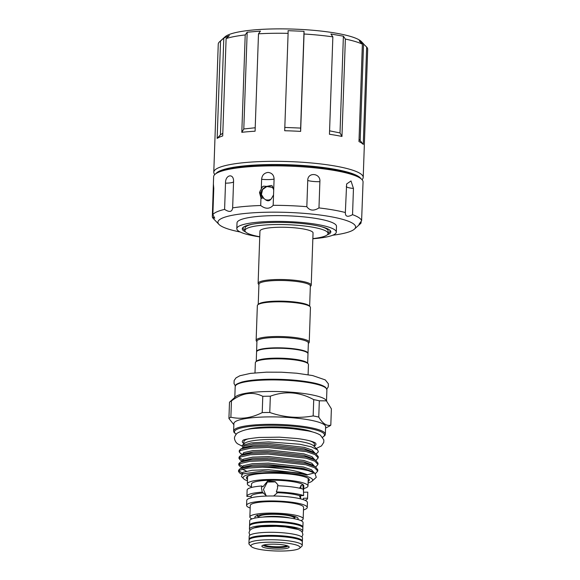 <?xml version="1.0" encoding="UTF-8"?>
<svg xmlns="http://www.w3.org/2000/svg" width="580" height="580" viewBox="0 0 580 580"><rect width="100%" height="100%" fill="white"/><g stroke="black" fill="none" stroke-linecap="round" stroke-linejoin="round"><path stroke-width="0.87" d="M259.753 236.756A41.579 7.366 2 0 1 246.471 232.652A41.579 7.366 2 0 1 244.941 230.572L245.028 228.092A41.579 7.366 2 0 1 251.959 224.3M321.487 226.729A41.579 7.366 2 0 1 326.605 228.919A41.579 7.366 2 0 1 328.142 230.999L328.055 233.472A41.579 7.366 2 0 1 312.852 238.612M244.941 230.572A41.579 7.366 2 0 1 280.981 224.532A41.579 7.366 2 0 1 326.518 231.398A41.579 7.366 2 0 1 328.055 233.472M258.122 283.359L259.949 231.094A26.564 4.705 2 0 1 279.357 227.251A26.564 4.705 2 0 1 313.048 232.95L311.221 285.208A26.564 4.705 -178 0 0 277.53 279.509A26.564 4.705 -178 0 0 258.122 283.359A26.564 4.705 -178 0 0 258.528 284.214L258.919 284.628M310.336 286.418L310.757 286.041A26.564 4.705 -178 0 0 311.221 285.208M309.647 306.247L310.351 286.005A25.723 4.553 -178 0 0 277.726 280.488A25.723 4.553 -178 0 0 258.934 284.214L258.223 304.457M245.644 231.993A44.312 7.845 2 0 1 243.042 227.44A44.312 7.845 2 0 1 274.644 222.408A44.312 7.845 2 0 1 330.165 230.485A44.312 7.845 2 0 1 327.25 234.842M244.948 230.34A43.471 7.699 2 0 1 243.527 227.055M240.207 232.007A68.882 12.202 2 0 1 220.451 225.627A68.882 12.202 2 0 1 218.964 224.417A68.882 12.202 2 0 1 271.498 212.171A68.882 12.202 2 0 1 353.06 223.546A68.882 12.202 2 0 1 354.394 229.143A68.882 12.202 2 0 1 332.673 235.233M259.942 191.103L261.558 198.36L260.964 197.918L260.695 205.516C265.524 209.184 269.678 209.119 273.173 205.32A74.762 13.239 2 0 1 306.827 206.705C309.749 210.772 313.794 211.171 318.971 207.915A74.762 13.239 2 0 1 345.368 212.519C345.223 216.652 347.616 217.369 352.538 214.673A74.762 13.239 2 0 1 358.926 217.674A74.762 13.239 2 0 1 361.601 220.733L358.998 224.315L361.057 223.01A74.762 13.239 2 0 1 360.376 223.749L354.394 229.143M259.746 236.894A49.771 8.816 2 0 1 236.814 228.636A49.771 8.816 2 0 1 273.173 221.422A49.771 8.816 2 0 1 336.298 232.109A49.771 8.816 2 0 1 312.845 238.75M236.814 228.636L237.017 222.85A49.771 8.816 2 0 1 273.376 215.644A49.771 8.816 2 0 1 336.494 226.323L336.298 232.109M218.964 224.417L213.382 218.617A74.762 13.239 2 0 1 212.316 216.876L213.621 176.74A74.762 13.239 2 0 1 268.236 165.909A74.762 13.239 2 0 1 363.051 181.96L361.601 220.733M268.011 172.419C271.882 172.847 273.905 175.073 274.094 179.082L273.702 190.095L272.368 186.042L271.353 185.477L266.72 186.368L263.574 186.144L262.218 186.977L261.275 188.957L261.616 179.278C262.029 175.254 264.161 172.971 268.011 172.419M273.173 205.32L273.702 190.095M318.971 207.915L319.885 181.685C320.841 173.079 307.596 171.774 307.748 180.474L306.827 206.705M352.538 214.673L353.459 188.442L351.001 180.953L346.63 183.983L345.317 213.143M361.057 223.01L361.123 221.299M360.941 178.676A73.066 12.941 -178 0 0 358.723 176.596A73.066 12.941 -178 0 0 283.076 164.604A73.066 12.941 -178 0 0 215.956 173.616M362.13 179.764L362.761 178.778A74.762 13.239 -178 0 0 363.211 177.415A74.762 13.239 -178 0 0 360.455 173.674A74.762 13.239 -178 0 0 278.581 161.341A74.762 13.239 -178 0 0 213.781 172.195A74.762 13.239 -178 0 0 214.136 173.587L214.694 174.616M219.552 41.789A74.762 13.239 -178 0 1 220.552 41.028L223.807 38.062L229.368 35.597L226.113 38.563A74.762 13.239 -178 0 1 245.21 34.938L247.174 32.212L260.464 31.102L258.492 33.821A74.762 13.239 -178 0 1 288.101 33.357L288.079 30.667L304.014 31.32L304.043 34.01A74.762 13.239 -178 0 1 332.855 36.888L330.89 34.002L343.389 36.185L345.361 39.063A74.762 13.239 -178 0 1 362.377 44.181L359.259 40.955L361.42 41.948L366.669 47.053L363.261 144.434L360.173 140.577L363.551 43.826L361.362 41.542A69.303 12.274 -178 0 0 359.861 40.325A69.303 12.274 -178 0 0 290.203 29A69.303 12.274 -178 0 0 225.105 36.779L219.552 41.789A74.762 13.239 -178 0 0 218.254 44.131L213.781 172.195M362.377 44.181L358.976 141.563A74.762 13.239 2 0 1 361.529 142.992A74.762 13.239 2 0 1 363.261 144.434M345.361 39.063L341.961 136.452L340.01 132.936L329.578 130.826M332.855 36.888L329.454 134.27A74.762 13.239 2 0 1 341.961 136.452M304.043 34.01L300.643 131.399L300.636 128.078L284.7 127.419M288.101 33.357L284.7 130.739A74.762 13.239 2 0 1 300.643 131.399M258.492 33.821L255.091 131.203A74.762 13.239 2 0 0 241.809 132.32L245.21 34.938M226.113 38.563L222.713 135.945A74.762 13.239 2 0 0 217.152 138.41L220.552 41.028M222.894 170.745A70.782 12.535 2 0 1 288.833 165.169A70.782 12.535 2 0 1 354.22 175.334M256.599 351.755A25.723 4.553 2 0 1 256.585 351.552A25.723 4.553 2 0 1 275.377 347.826A25.723 4.553 2 0 1 308.002 353.343A25.723 4.553 2 0 1 307.965 353.553M256.585 351.552L256.94 341.221A25.723 4.553 2 0 1 275.739 337.495A25.723 4.553 2 0 1 308.364 343.019L308.002 353.343M256.925 341.635L256.534 341.228A26.564 4.705 2 0 1 256.135 340.366A26.564 4.705 2 0 1 275.536 336.516A26.564 4.705 2 0 1 309.234 342.222A26.564 4.705 2 0 1 308.77 343.055L308.35 343.433M256.135 340.366L257.346 305.667A26.564 4.705 2 0 1 257.803 304.833A26.564 4.705 2 0 1 276.754 301.817A26.564 4.705 2 0 1 310.039 306.661A26.564 4.705 2 0 1 310.445 307.516L309.234 342.222M257.803 304.833L258.658 304.065A25.723 4.553 2 0 1 277.008 301.143A25.723 4.553 2 0 1 309.242 305.827L310.039 306.661M308.096 374.709L308.451 364.53A26.564 4.705 -178 0 0 308.045 363.667A26.564 4.705 -178 0 0 274.76 358.824A26.564 4.705 -178 0 0 255.816 361.848A26.564 4.705 -178 0 0 255.352 362.674L254.997 372.86M257.012 351.161L257.44 350.777A25.302 4.48 2 0 1 275.486 347.899A25.302 4.48 2 0 1 307.197 352.51L307.596 352.923A25.723 4.553 -178 0 0 275.362 348.239A25.723 4.553 -178 0 0 257.012 351.161A25.723 4.553 -178 0 0 256.57 351.966L256.237 361.463M308.045 363.667L307.248 362.841A25.723 4.553 -178 0 0 275.014 358.15A25.723 4.553 -178 0 0 256.672 361.072L255.816 361.848M270.338 396.198A51.765 9.164 -178 0 0 266.524 396.227A51.765 9.164 -178 0 0 262.784 396.314C252.597 391.261 242.157 392.805 231.442 400.932A51.765 9.164 -178 0 0 229.607 402.107A51.765 9.164 -178 0 0 229.499 402.208L228.926 418.492A51.765 9.164 2 0 1 230.876 417.216C241.135 419.507 251.582 417.97 262.218 412.598A51.765 9.164 2 0 1 265.952 412.51A51.765 9.164 2 0 1 269.765 412.482L270.338 396.198C285.077 390.76 299.541 391.913 313.729 399.642L313.156 415.925A51.765 9.164 2 0 1 318.761 417.085C322.639 423.588 326.656 426.278 330.81 425.14A51.765 9.164 2 0 1 328.925 426.387A51.765 9.164 2 0 1 328.86 426.423M330.81 425.14L331.383 408.857L325.8 399.866A45.885 8.127 -178 0 0 268.301 391.5A45.885 8.127 -178 0 0 235.581 396.713L229.607 402.107M267.416 416.911A45.885 8.127 -178 0 0 233.892 423.56L233.631 430.991A45.885 8.127 2 0 1 267.155 424.342A45.885 8.127 2 0 1 325.351 434.195L325.612 426.757A45.885 8.127 -178 0 0 267.416 416.911M233.856 424.669L228.926 418.492M314.302 446.034A36.852 6.525 -178 0 0 315.368 442.968L315.237 442.866C311.96 440.996 304.246 439.364 296.576 438.48L279.458 437.168L258.985 437.458C248.247 438.661 242.911 439.654 242.976 440.445L242.976 440.445A36.852 6.525 -178 0 0 243.658 443.468A36.852 6.525 -178 0 0 243.825 443.577M243.81 444.019L243.897 441.677A35.257 6.242 2 0 1 248.929 438.668M316.187 453.901L318.348 451.82L317.666 449.986L313.736 445.904A35.257 6.242 -178 0 0 269.555 439.473A35.257 6.242 -178 0 0 244.405 443.483L242.099 445.563L242.904 448.166M317.666 449.986L311.416 446.861L299.766 444.244L268.634 441.902L251.111 442.917L242.099 445.563M315.962 460.455L318.195 457.932L315.092 454.611L306.349 451.624L268.09 447.499L250.487 448.202L240.461 450.479L239.228 451.885L240.584 453.502L242.672 454.437M239.228 451.885L239.279 450.566L240.809 449L250.966 446.832L268.134 446.172L306.392 450.305L315.738 453.625L318.246 456.605L318.195 457.932M242.657 459.737L239.272 457.794M239.004 458.447L239.047 457.127L240.577 455.554L250.734 453.393L267.902 452.733L306.168 456.866L315.513 460.179L318.014 463.166L317.97 464.486L314.86 461.165L306.124 458.185L267.858 454.053L250.263 454.756L240.236 457.033L239.004 458.447L240.359 460.063L242.44 460.998M242.425 466.298L239.04 464.348M238.771 465.008L238.815 463.681L240.345 462.115L250.502 459.954L267.677 459.295L305.935 463.42L315.281 466.74L317.782 469.727L317.738 471.047L314.635 467.726L305.892 464.747L267.626 460.614L250.031 461.317L240.004 463.594L238.771 465.008L240.127 466.617L242.215 467.56M242.194 472.852L238.808 470.909M238.539 471.562L238.59 470.242L240.12 468.676L250.277 466.509L267.445 465.849C281.546 465.892 299.584 468.031 308.444 470.699A39.563 7.003 -178 0 0 267.402 467.045A39.563 7.003 -178 0 0 262.515 467.183L247.957 468.096L239.772 470.148L238.539 471.562L239.902 473.178L241.983 474.114M315.73 467.016L317.97 464.486M313.838 473.041L306.697 474.955M315.484 473.584L317.738 471.047M308.096 482.93A34.778 6.155 -178 0 0 312.025 481.168A34.778 6.155 -178 0 0 268.525 472.613A34.778 6.155 -178 0 0 243.651 478.775A34.778 6.155 -178 0 0 247.442 480.813M243.651 478.775L241.447 476.492L242.57 473.903L262.479 471.127L291.066 472.366L301.02 473.802C303.202 474.005 308.241 475.665 307.327 474.701C297.525 470.88 284.243 468.444 267.474 467.4L262.515 467.183M308.154 481.422A31.501 5.575 -178 0 0 309.205 479.377A31.501 5.575 -178 0 0 269.41 473.2A31.501 5.575 -178 0 0 246.587 477.188A31.501 5.575 -178 0 0 247.5 479.298M300.636 498.873L299.439 495.639L303.623 495.574L303.412 489.23A30.348 5.372 -178 0 0 277.407 485.757L277.624 487.874L276.341 491.927L277.508 492.71L273.608 496.001M303.478 509.914A30.348 5.372 -178 0 0 307.24 507.478L307.414 502.519A30.348 5.372 -178 0 0 306.515 501.156L306.059 500.852A30.348 5.372 -178 0 0 269.743 495.994L268.127 496.023A30.348 5.372 -178 0 0 246.761 500.402L246.587 505.361A30.348 5.372 -178 0 0 247.704 506.876A30.348 5.372 -178 0 0 250.168 508.051M266.597 496.06L262.29 492.144L261.45 488.128L261.769 485.997A30.348 5.372 -178 0 0 247.124 490.071A30.348 5.372 -178 0 0 247.124 490.114L246.906 496.27A30.348 5.372 -178 0 0 246.92 496.465L251.104 496.4L251.053 497.821M275.5 481.9L267.387 482.024L263.429 489.447L266.176 495.835M299.469 488.179L302.368 484.445L302.832 484.583L303.558 492.217L307.777 492.152L307.545 498.198L303.362 498.263L303.289 499.641L303.355 498.43M300.918 488.519L300.73 485.612M297.583 519.477A21.634 3.828 -178 0 0 297.801 517.954A21.634 3.828 -178 0 0 297.337 517.577A21.634 3.828 -178 0 0 275.594 514.039A21.634 3.828 -178 0 0 255.273 516.476A21.634 3.828 -178 0 0 255.388 517.998M256.686 515.707L257.926 516.512L257.187 514.975M295.829 516.838A19.423 3.437 2 0 1 294.705 517.577M303.702 488.577A30.348 5.372 -178 0 0 307.994 485.997A30.348 5.372 -178 0 0 306.878 484.481A30.348 5.372 -178 0 0 273.644 479.471A30.348 5.372 -178 0 0 247.341 483.879A30.348 5.372 -178 0 0 248.457 485.395A30.348 5.372 -178 0 0 251.437 486.75M303.652 489.875L303.797 485.851A26.143 4.633 -178 0 0 302.832 484.539A26.143 4.633 -178 0 0 274.195 480.225A26.143 4.633 -178 0 0 251.539 484.024L251.415 487.497M261.769 485.997L262.95 486.787L267.743 480.914L275.123 481.632L277.972 484.88M307.24 507.478A30.348 5.372 -178 0 0 306.124 505.963A30.348 5.372 -178 0 0 272.89 500.953A30.348 5.372 -178 0 0 246.587 505.361M300.947 520.615A26.673 4.72 -178 0 0 303.166 518.832L303.572 507.348A26.673 4.72 -178 0 0 302.586 506.014A26.673 4.72 -178 0 0 273.376 501.613A26.673 4.72 -178 0 0 250.263 505.485L249.857 516.976A26.673 4.72 -178 0 0 250.843 518.31A26.673 4.72 -178 0 0 251.945 518.904M303.166 518.832A26.673 4.72 -178 0 0 302.187 517.498A26.673 4.72 -178 0 0 272.977 513.097A26.673 4.72 -178 0 0 249.857 516.976M294.219 518.716L294.241 518.107A17.726 3.139 -178 0 0 293.589 517.222A17.726 3.139 -178 0 0 274.18 514.3A17.726 3.139 -178 0 0 258.818 516.874L258.796 517.476M294.234 518.389L294.647 517.425L293.995 516.816L288.245 515.083M257.411 515.461L258.803 517.157M302.76 527.503A26.673 4.72 -178 0 0 302.883 527.097L303.036 522.551A26.673 4.72 -178 0 0 302.057 521.217A26.673 4.72 -178 0 0 272.846 516.816A26.673 4.72 -178 0 0 249.726 520.688L249.574 525.234A26.673 4.72 -178 0 0 249.661 525.654M302.883 527.097A26.673 4.72 -178 0 0 301.897 525.763A26.673 4.72 -178 0 0 272.687 521.362A26.673 4.72 -178 0 0 249.574 525.234M263.219 545.149A12.39 2.197 -178 0 0 263.625 545.562A12.39 2.197 -178 0 0 276.624 547.6A12.39 2.197 -178 0 0 287.876 546.012M263.994 544.932A12.39 2.197 -178 0 0 275.507 546.744A12.39 2.197 -178 0 0 287.122 545.736M288.651 546.411A13.652 2.414 2 0 1 288.949 546.65A13.652 2.414 2 0 1 278.538 549.079A13.652 2.414 2 0 1 262.37 546.824A13.652 2.414 2 0 1 262.109 545.715A13.652 2.414 2 0 1 274.927 544.178A13.652 2.414 2 0 1 288.651 546.411M302.238 545.483L302.361 541.966A26.673 4.72 -178 0 0 301.375 540.633A26.673 4.72 -178 0 0 272.172 536.232A26.673 4.72 -178 0 0 249.052 540.111L248.929 543.62A26.673 4.72 2 0 1 272.049 539.748A26.673 4.72 2 0 1 301.259 544.149A26.673 4.72 2 0 1 302.238 545.483A26.673 4.72 2 0 1 301.774 546.316L299.635 548.238A24.57 4.35 -178 0 0 299.164 546.244A24.57 4.35 -178 0 0 270.07 542.184A24.57 4.35 -178 0 0 251.329 546.556A24.57 4.35 -178 0 0 251.858 546.984A24.57 4.35 -178 0 0 276.558 551A24.57 4.35 -178 0 0 299.635 548.238M251.329 546.556L249.335 544.482A26.673 4.72 2 0 1 248.929 543.62M249.168 539.697A26.673 4.72 2 0 1 249.081 539.284L249.19 536.181A26.673 4.72 2 0 1 272.303 532.309A26.673 4.72 2 0 1 301.513 536.71A26.673 4.72 2 0 1 302.499 538.044L302.39 541.14A26.673 4.72 2 0 1 302.274 541.553M249.081 539.284A26.673 4.72 2 0 1 272.201 535.405A26.673 4.72 2 0 1 301.404 539.806A26.673 4.72 2 0 1 302.39 541.14M297.946 529.373A23.359 4.14 -178 0 0 276.232 525.958A23.359 4.14 -178 0 0 254.337 527.851M250.009 530.185A26.673 4.72 2 0 1 249.436 529.156L249.545 526.06A26.673 4.72 2 0 1 272.658 522.188A26.673 4.72 2 0 1 301.868 526.589A26.673 4.72 2 0 1 302.854 527.923L302.745 531.019A26.673 4.72 2 0 1 302.1 532.005M249.436 529.156A26.673 4.72 2 0 1 272.549 525.284A26.673 4.72 2 0 1 301.76 529.685A26.673 4.72 2 0 1 302.745 531.019M293.386 538.102A23.359 4.14 -178 0 0 258.274 536.87M293.879 524.052A23.359 4.14 -178 0 0 258.76 522.827M295.575 516.736L294.277 517.534L294.843 516.49M299.439 495.639A26.143 4.633 -178 0 0 277.508 492.71M263.458 492.927A26.143 4.633 -178 0 0 251.104 496.4M262.29 492.144A30.348 5.372 -178 0 0 246.906 496.27M305.152 500.373A30.348 5.372 -178 0 0 307.56 498.387A30.348 5.372 -178 0 0 307.545 498.198M303.623 495.574A30.348 5.372 -178 0 0 276.341 491.927M308.444 470.699L314.839 473.171L316.281 477.325L312.025 481.168M309.553 440.786A35.257 6.242 2 0 1 314.375 444.135L314.287 446.477M269.765 412.482C284.019 417.448 298.482 418.593 313.156 415.925M326.75 400.852L319.326 400.802A51.765 9.164 -178 0 0 313.729 399.642M230.876 417.216L231.442 400.932M262.784 396.314L262.218 412.598M318.761 417.085L319.326 400.802M307.654 363.261L307.987 353.756A25.723 4.553 -178 0 0 307.596 352.923M359.049 139.41L360.173 140.577M363.211 177.415L367.684 49.351A74.762 13.239 -178 0 0 366.669 47.053M343.389 36.185L340.01 132.936M304.014 31.32L300.636 128.078M247.174 32.212L243.796 128.97L255.214 127.759M243.796 128.97L241.809 132.32M223.807 38.062L220.429 134.814L222.807 133.255M220.429 134.814L217.152 138.41M261.558 198.36L262.957 197.86L264.835 199.157C267.532 201.644 269.823 201.289 271.723 198.092L273.535 194.923M266.72 186.368C261.007 189.022 259.753 192.857 262.957 197.86M265.444 199.803L268.207 200.085L270.795 199.433M273.035 188.254L271.904 187.296L268.322 186.194M264.009 198.686L261.421 194.561L262.559 189.551L266.836 186.542L271.875 187.289M213.375 183.838L213.774 188.362L212.86 214.6A74.762 13.239 2 0 1 224.598 209.394C229.441 212.498 232.123 211.99 232.645 207.872L233.559 181.634C233.987 172.92 225.207 174.602 225.511 183.164L224.598 209.394M233.559 181.569L233.559 181.634A10.498 1.856 -178 0 1 225.511 183.164M232.645 207.879L232.645 207.872A74.762 13.239 2 0 1 260.695 205.516M260.964 197.918L259.514 192.589L261.275 188.957M212.316 216.876L214.745 218.232L212.86 214.6M329.708 230.064A43.471 7.699 2 0 1 328.062 233.24M246.638 429.657A36.098 6.394 2 0 1 269.758 426.931A36.098 6.394 2 0 1 312.468 431.955M322.603 437.161A45.044 7.975 -178 0 0 311.583 428.91A45.044 7.975 -178 0 0 267.351 425.321A45.044 7.975 -178 0 0 236.169 434.145M268.707 379.936A45.885 8.127 -178 0 0 235.183 386.584C236.031 385.084 234.037 384.765 241.86 382.06C248.189 380.393 257.208 379.458 268.917 379.248C285.86 379.088 300.657 380.291 313.33 382.851C319.225 384.069 323.328 385.584 325.656 387.404L326.902 389.782A45.885 8.127 -178 0 0 268.707 379.936M262.776 517.099A17.726 3.139 2 0 1 290.268 518.056M257.926 516.512L256.969 515.605M243.042 448.072L243.868 446.078L253.047 444.041L269.149 443.446L304.166 447.318L312.207 450.102L315.012 453.19M242.708 454.495L243.636 452.639L252.815 450.602L268.924 450L303.942 453.872L311.975 456.656L314.781 459.751M242.476 461.057L243.411 459.193L252.59 457.156L268.692 456.561L303.71 460.433L311.75 463.217L314.548 466.313M242.251 467.618L243.179 465.754L252.358 463.717L268.467 463.115L303.485 466.994L311.518 469.778L314.324 472.867M242.041 474.193L242.955 472.309L252.126 470.278L268.236 469.677L303.253 473.548L307.327 474.701M240.809 449L244.049 447.39L253.337 445.44L269.098 444.875L304.116 448.746L312.613 451.791L315.738 453.625M240.577 455.554L243.825 453.944L253.105 451.994L268.873 451.436L303.891 455.307L312.388 458.345L315.513 460.179M240.345 462.115L243.593 460.505L252.873 458.555L268.642 457.99L303.659 461.861L312.156 464.906L315.281 466.74M246.391 471.156L242.302 469.176M240.12 468.676L243.368 467.06L252.648 465.116L268.417 464.551L303.434 468.423L311.931 471.46L314.839 473.171M242.57 473.896L262.479 471.127M268.961 379.262A45.044 7.975 2 0 1 325.75 387.882M261.616 179.278A10.498 1.856 -178 0 0 274.094 179.082M213.23 190.639A10.498 1.856 -178 0 0 213.701 190.552M307.748 180.474A10.498 1.856 -178 0 0 319.885 181.685M346.274 186.557A10.498 1.856 -178 0 0 353.459 188.442M263.574 186.144L261.892 187.572M272.368 186.035L271.353 185.477M235.313 385.896L234.03 383.539L234.139 380.516L236.002 377.877L239.902 375.738L250.466 373.382L266.488 372.164L281.51 372.215L296.728 373.223L312.606 375.557L325.286 379.914L328.381 383.837L328.258 386.867L326.823 389.093M233.631 430.991L233.979 432.31L236.089 434.239M235.183 386.584L234.806 397.416M241.78 445.918L238.097 444.077C236.401 443.135 235.248 441.518 234.639 439.234C234.066 437.653 234.9 435.652 237.133 433.224C242.491 430.237 248.878 428.613 256.295 428.366C267.858 427.431 280.133 427.561 293.125 428.765L307.937 430.889C313.403 431.948 317.557 433.369 320.399 435.152L323.836 439.894L323.77 442.337L321.472 445.911L316.238 448.5M247.602 476.31L247.341 483.879M249.835 535.202L249.016 532.658L249.77 530.49L251.191 529.163L254.018 527.945L261.094 526.683L276.16 526.292L285.251 526.915L298.207 529.467L300.665 530.671L302.281 532.266L302.912 534.55L301.926 537.022M294.647 517.425L294.277 517.534M247.124 490.071L247.08 491.224M307.777 492.195L307.755 492.732M307.668 495.255L307.56 498.387M308.255 478.427L307.994 485.997M239.902 473.178L241.853 474.324M240.127 466.617L242.273 467.879M240.359 460.063L242.251 461.173M240.584 453.502L242.476 454.611M325.568 428.054L328.925 426.387M326.902 389.782L326.525 400.613M322.676 437.262L324.909 435.5L325.351 434.195M300.563 498.713L300.665 495.617"/></g></svg>
